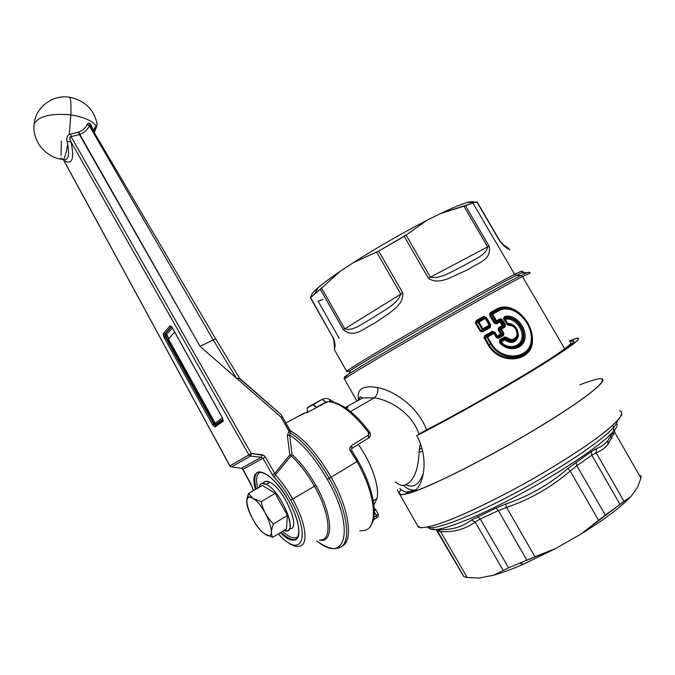 <?xml version="1.0" encoding="UTF-8"?>
<svg xmlns="http://www.w3.org/2000/svg" width="675" height="675" viewBox="0 0 675 675"><rect width="100%" height="100%" fill="white"/><g stroke="black" fill="none" stroke-linecap="round" stroke-linejoin="round"><path stroke-width="1.01" d="M405.084 491.94C406.932 492.244 410.594 491.484 416.062 489.662L415.294 489.915M570.012 341.558L572.662 340.858C578.205 340.47 564.072 350.705 530.255 371.579C497.281 391.694 451.027 417.673 419.842 433.628L426.608 429.84C473.901 405.464 547.155 362.365 564.713 348.789L522.45 276.564L529.968 273.206L522.45 276.564L564.713 348.789C547.155 362.365 473.901 405.464 426.608 429.84C417.968 406.814 394.681 390.892 377.722 387.551C362.863 385.045 356.476 389.171 358.568 399.929C356.476 389.171 362.863 385.045 377.722 387.551C378.27 391.863 377.131 395.288 374.296 397.82L362.737 397.896L357.767 400.748L362.737 397.896L374.296 397.82C377.131 395.288 378.27 391.863 377.722 387.551C394.681 390.901 417.968 406.814 426.608 429.84L419.842 433.628C449.837 418.281 493.83 393.643 526.517 373.849C560.225 353.227 575.952 342.217 573.699 340.824L570.012 341.558M401.22 489.637C396.394 495.248 399.929 496.15 411.843 492.345C422.989 489.181 430.203 459.886 416.77 435.67L421.47 432.802C450.883 417.682 492.936 394.132 524.846 374.861C557.812 354.78 574.206 343.499 574.028 341.027C574.206 343.499 557.812 354.78 524.846 374.861C492.936 394.132 450.883 417.682 421.47 432.802L416.77 435.67C448.132 419.639 494.412 393.736 528.803 372.912C564.233 351.245 580.762 339.685 578.374 338.234C577.285 338.023 574.358 338.901 569.599 340.858C587.183 333.914 578.737 341.432 544.269 363.412C509.726 385.054 453.33 417.007 416.77 435.67C430.203 459.886 422.989 489.181 411.834 492.337C438.235 483.967 514.493 443.821 562.418 412.535L580.222 400.511C589.866 393.491 596.708 387.897 600.758 383.729C603.129 380.472 602.783 378.776 599.712 378.633C595.215 379.35 588.6 381.417 579.867 384.826M405.937 484.793C413.362 488.396 419.175 484.574 423.385 473.335C419.175 484.574 413.362 488.396 405.937 484.793M570.594 342.554C571.843 342.841 569.877 344.917 564.713 348.789M344.554 379.232L344.436 379.038C346.089 377.19 376.81 358.746 419.352 334.252C461.827 309.774 506.596 284.757 522.45 276.564L520.763 275.535L528.314 272.202L520.763 275.535L522.45 276.564C506.596 284.757 461.827 309.774 419.352 334.252C376.81 358.746 346.089 377.19 344.436 379.038L344.554 379.232M497.154 336.125L494.977 332.269L492.362 331.265L484.886 335.534L484.051 337.854L488.362 345.305C500.327 365.715 531.562 361.96 532.398 341.761C534.22 322.009 512.291 299.666 496.15 309.327L490.092 312.761L489.535 315.157L494.167 323.148L496.555 323.873L500.032 321.865L502.208 325.603L498.724 327.611L498.167 330.024L500.563 334.15L497.197 336.091L500.563 334.15L501.483 334.741L497.602 336.985L497.197 336.091L496.775 336.766L494.37 332.623L493.012 332.007L485.494 336.293L484.743 337.458L489.054 344.908C500.799 364.677 531.031 360.695 531.942 341.339C533.832 322.161 512.401 300.552 496.851 310.036L490.776 313.478L490.371 314.685L495.011 322.667L496.26 322.928L499.989 320.777L500.032 321.865L500.766 321.089L503.255 325.367L502.208 325.603L503.137 326.194L499.407 328.345L499.011 329.552L501.55 333.931L500.563 334.15L498.167 330.024L499.011 329.552L498.167 330.024L498.724 327.611L499.407 328.345L498.724 327.611L502.208 325.603L500.032 321.865L496.555 323.873L496.26 322.928L496.555 323.873L494.167 323.148L495.011 322.667L494.167 323.148L489.535 315.157L490.371 314.685L489.535 315.157L490.092 312.761L490.776 313.478L490.092 312.761L496.15 309.327L496.851 310.036L496.15 309.327C512.291 299.666 534.22 322.009 532.398 341.761C531.562 361.96 500.327 365.707 488.362 345.305L489.054 344.908L488.362 345.305L484.051 337.854L484.743 337.458L484.051 337.854L484.886 335.534L485.494 336.293L484.886 335.534L492.362 331.265L493.012 332.007L492.362 331.265L494.977 332.269L494.37 332.623L494.977 332.269L497.602 336.985L496.775 336.766L496.935 337.179L494.539 333.045L493.265 332.665L486.987 336.277L486.894 337.441L490.691 343.997C501.652 363.158 530.786 360.104 531.697 340.85C533.452 322.287 512.865 301.371 497.559 310.382L492.016 313.529L491.839 314.744L495.695 321.376L496.842 321.832L500.538 319.714L499.989 320.777L500.766 321.089L500.032 321.865L499.989 320.811L496.26 322.928L496.842 321.832L496.26 322.928L495.011 322.667L495.695 321.376L495.011 322.667L490.371 314.685L491.839 314.744L490.371 314.685L490.776 313.478L492.016 313.529L490.776 313.478L496.851 310.036L497.559 310.382L496.851 310.036C512.401 300.544 533.832 322.161 531.942 341.339C531.023 360.695 500.799 364.677 489.054 344.908L490.691 343.997L489.054 344.908L484.743 337.458L486.894 337.441L484.743 337.458L485.494 336.293L486.987 336.277L485.494 336.293L493.012 332.007L493.265 332.665L493.012 332.007L494.37 332.623L496.775 336.766L497.602 336.985L501.483 334.741L500.563 334.15L501.55 333.931L501.398 334.716L501.593 333.931L501.483 334.741L502.748 334.8L497.863 337.635L496.775 336.766M486.329 317.377L483.713 316.364L476.229 320.591L475.386 322.903L480.305 331.4L482.743 331.838L490.193 327.535L490.624 324.785L486.329 317.377L490.624 324.785L490.025 325.131L485.722 317.723L486.329 317.377L485.722 317.723L484.363 317.107L476.837 321.342L476.077 322.507L480.997 331.003L482.397 330.936L489.881 326.607L490.025 325.131L490.624 324.785L490.193 327.535L489.881 326.607L490.193 327.535L482.743 331.838L482.397 330.936L482.743 331.838L480.305 331.4L480.997 331.003L480.305 331.4L475.386 322.903L476.077 322.507L475.386 322.903L476.229 320.591L476.837 321.342L476.229 320.591L483.713 316.364L484.363 317.107L483.713 316.364L486.329 317.377M418.964 434.337C412.577 413.615 390.496 400.123 374.296 397.82L350.502 411.548L374.296 397.82C390.496 400.123 412.577 413.615 418.964 434.337M345.144 377.131C343.339 377.831 344.495 376.836 348.621 374.144C366.93 361.758 493.265 289.339 520.763 275.535L516.358 275.417L521.826 272.751C523.901 271.839 524.365 271.839 523.218 272.751C524.365 271.839 523.901 271.839 521.826 272.751L516.358 275.417L520.763 275.535C493.265 289.339 366.93 361.758 348.621 374.144C344.495 376.836 343.339 377.831 345.144 377.131M346.756 408.696L348.005 406.831L345.305 407.692L348.005 406.831L346.756 408.696M377.021 498.53C379.721 486.667 371.528 462.696 358.282 444.462C371.528 462.696 379.721 486.667 377.021 498.53L373.326 500.858L377.021 498.53L373.942 505.001L377.021 498.53M420.314 443.391L419.099 452.191C418.238 470.745 413.471 481.739 404.772 485.173C413.471 481.739 418.238 470.745 419.099 452.191L422.702 451.389L419.099 452.191L419.403 448.748L422.077 448.858L419.403 448.748L420.314 443.391M332.885 337.39L310.601 297.54L332.868 337.357C334.049 340.723 334.572 344.866 334.454 349.785C333.754 348.013 337.019 347.532 333.087 337.137C337.019 347.532 333.754 348.013 334.454 349.785L346.688 371.343C348.165 369.411 377.089 351.802 417.116 328.683C457.085 305.589 499.407 282.066 514.671 274.387C499.407 282.066 457.085 305.589 417.116 328.683C377.089 351.802 348.165 369.411 346.688 371.343L346.688 371.343C346.14 372.136 347.498 371.798 350.764 370.322C368.609 358.079 489.594 288.698 516.358 275.417L514.671 274.387C520.18 271.612 522.644 270.591 522.045 271.325C522.644 270.591 520.18 271.612 514.671 274.387L516.358 275.417C489.594 288.698 368.609 358.079 350.764 370.322L348.621 374.144C344.79 377.477 343.389 379.114 344.436 379.038L356.999 401.186M503.027 333.998L501.55 333.931L499.011 329.552L500.487 329.619L503.027 333.998L502.748 334.8L501.483 334.741L501.593 333.931L503.027 333.998L500.487 329.619L499.011 329.552L499.407 328.345L500.656 328.396L500.487 329.619L501.348 329.13L503.888 333.501L502.748 334.8L503.432 335.534L498.521 338.386L497.863 337.635L502.748 334.8L503.432 335.534L503.888 333.501L503.432 335.534L498.521 338.386L496.319 337.551L493.914 333.408L487.612 337.036L491.408 343.583C502.149 362.104 530.246 358.838 531.225 340.436C533.039 322.448 512.958 302.265 498.268 311.091L492.699 314.255L496.555 320.887L500.259 318.76L504.512 325.451L503.272 325.375L503.137 326.194L504.343 326.27L500.656 328.396L499.407 328.345L503.137 326.194L502.208 325.603L503.255 325.367L503.111 326.185L503.272 325.375L500.766 321.089L502.242 319.461L505.423 324.928L504.343 326.27L503.137 326.194L503.272 325.375L504.512 325.451L501.331 319.984L500.766 321.089L499.989 320.811L500.774 321.072L499.989 320.777L500.538 319.714L496.842 321.832L495.695 321.376L496.555 320.887L496.842 321.832M490.025 325.131L485.722 317.723L490.025 325.131L489.881 326.607L489.443 326.076L490.025 325.131M489.443 326.076L489.881 326.607L482.397 330.936L483.165 329.67L489.443 326.076L489.122 325.156L485.249 318.482L485.882 318.127L484.608 317.748L478.322 321.325L478.221 322.481L482.102 329.181L483.165 329.67L482.397 330.936L480.997 331.003L482.102 329.181L480.997 331.003L476.077 322.507L478.221 322.481L476.077 322.507L476.837 321.342L478.322 321.325L476.837 321.342L484.363 317.107L484.608 317.748L484.363 317.107L485.722 317.723L489.746 324.793L489.122 325.156L489.746 324.793L489.443 326.076L483.165 329.67L482.102 329.181L489.122 325.156L489.443 326.076M345.127 407.573L362.737 397.896L361.108 397.136C360.669 397.71 360.113 394.597 359.168 399.946M346.283 407.725L348.005 406.831M395.373 481.739C398.436 484.726 401.566 485.865 404.781 485.173M501.348 329.13L500.487 329.619L500.656 328.396L501.348 329.13L505.043 326.987L501.348 329.13L503.888 333.501M500.664 328.396L504.343 326.27L505.043 326.987L505.423 324.928L502.242 319.461L500.259 318.76L495.695 321.376L491.839 314.744L492.699 314.255L491.839 314.744L492.016 313.529L492.699 314.255L498.268 311.091L497.559 310.382L498.268 311.091C512.958 302.265 533.039 322.448 531.225 340.436C530.246 358.838 502.141 362.104 491.408 343.583L490.691 343.997L491.408 343.583L487.612 337.036L486.894 337.441L493.914 333.408L493.265 332.665L493.914 333.408L494.539 333.045L493.914 333.408L496.319 337.551L498.521 338.386L496.935 337.179L496.319 337.551M492.016 313.529L497.559 310.382C512.865 301.371 533.452 322.287 531.697 340.85C530.786 360.104 501.652 363.158 490.691 343.997L486.894 337.441L486.987 336.277L487.612 337.036M486.996 336.277L493.265 332.665L494.539 333.045L496.935 337.179M478.322 321.325L478.938 322.076L478.221 322.481L478.322 321.325L484.608 317.748L485.249 318.482L489.122 325.156L482.102 329.181L478.221 322.481L478.938 322.076L483.165 329.67M482.819 328.767L478.938 322.076L485.249 318.482L484.608 317.748L485.882 318.127L478.929 322.068M514.671 274.387L472.93 202.989L476.82 201.893L499.972 241.464C508.646 251.691 509.557 247.902 509.684 250.206C509.557 247.911 508.646 251.691 499.972 241.464L477.023 201.774L473.943 202.331C472.551 199.935 461.329 203.715 440.277 213.671C452.52 207.824 461.565 204.086 467.412 202.449L474.998 202.357L472.93 202.989L514.671 274.387M316.263 407.413L325.637 402.114L327.763 401.743L325.637 402.114L316.263 407.413L312.837 404.629C313.833 404.401 314.972 405.329 316.263 407.413M309.808 406.122L322.388 399.305L325.637 402.114L322.388 399.305L307.1 408.097L309.808 406.122M307.631 412.214L307.1 408.097L307.631 412.214M357.801 460.898L351.92 450.917L350.747 451.406L351.92 450.917L357.986 460.839L356.957 461.557L350.747 451.406C349.422 449.035 349.675 447.112 351.506 445.635L352.038 448.36L368.643 437.982L352.038 448.36L351.506 445.635C349.532 448.369 349.279 450.292 350.747 451.406L356.957 461.557L357.801 460.898M313.023 404.57L322.388 399.305C324.962 398.064 327.493 398.199 329.974 399.693L329.645 401.431L329.602 399.752M332.868 337.357L310.331 297.667L320.313 289.28L343.33 329.721C354.434 338.842 363.218 328.413 374.304 323.376L388.749 313.715C394.689 308.686 403.507 303.277 402.789 292.958L378.683 251.058L404.19 236.368L428.406 278.269C434.708 282.8 441.678 280.8 447.576 278.91L468.771 269.257C478.55 262.33 491.687 260.246 489.113 246.139L465.505 205.715L472.93 202.989L440.277 213.671L426.651 220.455L406.072 235.086L430.397 277.172C441.18 279.45 454.14 269.949 464.105 265.503C473.546 259.639 486.076 255.454 487.654 246.873L463.902 206.187L465.505 205.715L489.113 246.139L487.654 246.873L489.113 246.139C491.687 260.246 478.55 262.33 468.771 269.257L447.576 278.91C441.678 280.8 434.708 282.8 428.406 278.269L430.397 277.172L428.406 278.269L404.19 236.368L406.072 235.086L378.683 251.058L353.168 262.769C377.182 247.472 401.676 233.364 426.651 220.455C401.676 233.364 377.182 247.472 353.168 262.769L340.225 271.282L321.57 288.107L344.739 328.818C353.084 331.661 363.285 322.844 373.283 317.562C382.312 311.116 397.271 304.619 400.815 294.14L376.608 252.045L378.683 251.058L402.789 292.958L400.815 294.14L402.789 292.958C403.507 303.277 394.689 308.686 388.758 313.715L374.304 323.376C363.218 328.413 354.434 338.842 343.33 329.721L344.739 328.818L343.33 329.721L320.313 289.28L321.57 288.107L310.5 297.633M496.555 320.887L492.699 314.255M507.659 323.747L507.566 323.232C514.553 324.051 518.155 328.328 518.392 336.066C516.038 342.883 511.439 344.183 504.596 339.981L505.111 339.086C511.38 343.027 515.624 341.862 517.843 335.627C517.615 328.48 514.283 324.616 507.845 324.042L507.845 324.042C514.283 324.616 517.615 328.48 517.843 335.627C515.624 341.862 511.38 343.027 505.102 339.112L500.445 341.263L500.344 342.25C508.14 351.101 521.994 348.013 523.117 337.66C524.661 327.383 513.979 315.681 504.883 318.381L504.647 319.241L505.297 319.334L507.566 323.232L507.398 324.186L504.149 318.6L508.03 324.523C514.181 324.844 517.388 328.413 517.641 335.222C515.396 341.196 511.405 342.107 505.651 337.973L499.939 340.833L499.972 341.938C507.862 351.65 523.142 348.688 523.884 337.584C525.066 326.793 513.861 314.516 504.377 317.765L503.685 318.87L506.933 324.464L508.537 325.308C514.013 325.561 516.856 328.725 517.075 334.8C515.067 340.082 511.498 340.909 506.368 337.272L504.638 336.985L499.627 339.905L499.475 342.478C507.963 352.78 524.078 349.507 525.023 337.762C526.441 326.211 514.316 313.175 504.242 316.744L503.685 318.87L504.149 318.6L507.398 324.186L506.933 324.464L503.685 318.87L504.242 316.744C514.316 313.175 526.441 326.211 525.023 337.762C524.087 349.507 507.954 352.78 499.475 342.478L499.627 339.905L504.638 336.985L506.368 337.272C511.498 340.909 515.067 340.082 517.075 334.8C516.856 328.725 514.013 325.561 508.537 325.308L506.933 324.464M504.512 325.451L504.343 326.27L505.043 326.987L505.423 324.928M500.259 318.76L502.242 319.461L500.538 319.714L500.259 318.76M339.162 338.259L318.111 301.21L322.979 299.388M500.209 241.464L503.972 245.295C506.976 247.447 506.216 245.886 509.288 249.387M476.82 201.893L474.998 202.357M359.792 530.82L364.137 530.533C378.734 528.145 376.043 494.682 356.957 461.557L331.138 477.225C317.841 454.402 304.239 438.885 290.334 430.675C304.239 438.885 317.841 454.402 331.138 477.225L356.957 461.557C376.043 494.682 378.734 528.145 364.137 530.533M304.324 413.353L297.236 416.821L303.362 413.513L309.066 411.556L326.101 402.46L328.784 401.625C340.546 403.085 353.759 413.353 368.423 432.447C369.183 432.962 369.09 433.898 368.128 435.257L351.506 445.635L368.128 435.257L368.643 437.982L368.423 432.447L369.622 432.101L368.423 432.447C353.759 413.353 340.546 403.085 328.784 401.625L325.823 402.57L309.066 411.556M319.781 400.553L319.123 400.882L319.781 400.553M324.245 398.621L322.203 399.364L324.245 398.621M311.369 295.895C311.04 294.562 313.343 291.777 318.279 287.516C323.274 283.238 330.59 277.83 340.225 271.282C320.574 284.757 310.956 292.958 311.369 295.895L310.331 297.667M504.934 337.93L504.638 336.985L504.478 338.943L504.934 337.93L499.939 340.833L499.627 339.905L500.445 341.263L499.576 341.238M499.972 341.938L499.475 342.478L500.344 342.25L499.972 341.938C507.87 351.65 523.133 348.688 523.884 337.584C525.066 326.793 513.861 314.516 504.377 317.765L504.242 316.744M463.902 206.187L487.654 246.873L430.397 277.172L406.072 235.086L426.651 220.455L440.277 213.671L463.902 206.187M281.374 415.058L280.749 414.281C282.108 415.733 282.184 416.661 280.977 417.066L289.069 431.401L287.331 435.324L289.659 434.945C302.695 443.711 315.259 458.544 327.358 479.436C354.814 527.065 346.621 564.173 318.33 542.076C346.621 564.173 354.814 527.065 327.358 479.436L329.282 478.347L327.358 479.436C315.259 458.544 302.695 443.711 289.659 434.945L290.225 432.743L289.659 434.945L287.331 435.324L289.069 431.392L290.225 432.743C303.674 441.45 316.693 456.654 329.282 478.347C348.806 512.443 352.164 546.32 337.837 548.075C352.164 546.32 348.806 512.443 329.282 478.347L331.138 477.225C349.346 509.068 353.767 541.426 341.871 546.159C353.767 541.426 349.346 509.068 331.138 477.225L329.282 478.347C316.693 456.654 303.674 441.45 290.225 432.743L280.741 416.872L236.301 378.042C238.275 378.726 239.372 378.793 239.574 378.253L280.749 414.281L239.448 378.523M374.228 508.182L375.806 509.752L374.33 511.026L375.806 509.752L378.135 513.894L376.481 515.759L376.684 517.801L376.481 515.759L374.321 511.928L376.481 515.759L373.823 517.565L378.127 514.308M308.002 412.079L306.087 412.838M487.654 246.873C486.076 255.454 473.546 259.639 464.105 265.503C454.14 269.949 441.18 279.45 430.397 277.172L487.654 246.873M376.608 252.045L400.815 294.14L344.739 328.818L321.57 288.107L340.225 271.282L353.168 262.769L376.608 252.045M400.815 294.14C397.271 304.619 382.312 311.116 373.283 317.562C363.277 322.844 353.093 331.661 344.739 328.818L400.815 294.14M505.237 337.711L505.651 337.973C511.405 342.107 515.396 341.196 517.641 335.222C517.388 328.413 514.181 324.844 508.03 324.523M507.845 324.042L505.297 319.334L504.655 319.25L504.883 318.414L505.297 319.334C513.759 317.242 523.268 328.042 521.994 337.449C521.092 347.017 508.402 349.971 501.103 342.031C508.402 349.971 521.092 347.017 521.994 337.449C523.268 328.05 513.759 317.242 505.297 319.334L504.883 318.381C513.979 315.681 524.661 327.383 523.117 337.66C522.003 348.013 508.14 351.101 500.344 342.25L504.596 339.981L501.103 342.031L500.479 341.288L500.344 342.25L500.445 341.263L504.478 338.943L505.111 339.086L504.47 339.019L504.596 339.981C511.439 344.183 516.038 342.883 518.392 336.066C518.155 328.328 514.553 324.051 507.566 323.232L507.237 323.688L504.655 319.25L504.883 318.381L504.655 319.25L504.141 318.592M503.921 317.993L504.377 317.765M369.622 432.101C370.811 433.958 370.718 435.721 369.36 437.392L368.736 437.923M290.503 431.511L290.41 430.81L289.887 432.219M289.693 432.262L280.977 417.066L289.693 432.262M239.583 378.287C239.541 378.751 238.452 378.667 236.301 378.042L280.977 417.066M504.596 339.981L504.47 339.019L505.102 339.112L504.596 339.981M500.386 342.25L500.479 341.288L501.103 342.031L500.386 342.25M236.301 378.042L213.165 339.863L215.738 338.943L213.165 339.863L91.935 130.199L92.838 130.174L91.935 130.199L213.165 339.863L236.301 378.042L200.095 346.41L236.301 378.042M291.507 454.975L289.811 454.942L287.331 435.324L289.811 454.942L274.742 473.428L265.368 456.967L263.95 455.439L251.252 453.549L71.052 136.62L79.447 134.578L200.095 346.41L213.165 339.863L200.095 346.41L79.836 134.435C84.308 132.705 87.488 129.853 89.37 125.879L91.935 130.199L89.37 125.879C89.336 124.605 89.851 124.968 90.914 126.951L91.867 128.714M289.659 434.945L292.03 454.486L289.659 434.945M63.399 159.739L229.922 465.843L231.491 466.923L250.56 456.081L261.326 457.262L241.414 468.214L261.326 457.262L263.022 458.359L242.924 469.311L251.497 485.063L242.924 469.311L241.414 468.214L231.314 466.931L241.414 468.214L242.814 469.344L263.022 458.359L272.388 474.803L274.742 473.428L275.299 474.955L291.068 455.844C299.438 463.388 307.243 473.521 314.483 486.245C330.353 513.987 332.421 541.046 319.756 540.076C332.421 541.046 330.353 513.987 314.483 486.245L315.908 485.452C332.961 515.194 334.066 543.518 319.477 540.16C334.066 543.518 332.961 515.194 315.908 485.452C308.526 472.483 300.569 462.164 292.03 454.486C300.569 462.164 308.526 472.483 315.908 485.452L314.483 486.245C307.243 473.521 299.438 463.388 291.068 455.844L275.299 474.955L274.742 473.428L272.388 474.803L263.022 458.359L261.326 457.262L250.56 456.081L251.252 453.549L248.915 454.942L71.01 141.885C69.584 139.447 69.601 137.692 71.052 136.62L70.808 134.055L78.384 132.173L79.439 134.578L71.052 136.62L251.252 453.549L262.027 454.739L261.326 457.262L262.027 454.739L263.95 455.439L265.368 456.967L263.022 458.359L265.368 456.967L274.742 473.428L289.811 454.942L291.077 455.271L291.068 455.844L292.03 454.486M252.484 487.502L253.42 490.683L251.387 485.097L253.294 490.759M241.321 468.231L242.814 469.336L252.264 487.223M231.398 466.94L241.152 468.18M229.922 465.843L63.931 160.532C72.208 165.316 74.562 159.106 71.01 141.885L248.915 454.942L229.922 465.843L251.252 453.549L250.56 456.081L248.915 454.942L250.56 456.081L231.491 466.923L229.922 465.843M79.439 134.578L78.393 132.182L78.798 132.038C82.747 130.511 85.556 127.997 87.218 124.487L89.37 125.879C87.488 129.853 84.308 132.705 79.836 134.435L78.798 132.038L79.439 134.578M290.655 500.108C312.002 537.359 301.32 560.225 278.362 533.849C301.32 560.225 312.002 537.359 290.655 500.108L292.68 499.011L287.077 489.839C281.703 482.254 277.771 477.284 275.299 474.955L274.067 477.115C280.015 483.376 285.55 491.037 290.655 500.108C285.542 491.037 280.015 483.376 274.067 477.115L273.198 476.061L274.067 477.115L275.299 474.955C281.534 481.494 287.331 489.518 292.68 499.011L314.483 486.245L292.68 499.011C301.379 515.135 305.471 528.196 304.965 538.203C305.471 528.196 301.379 515.135 292.68 499.011L290.655 500.108M272.388 474.803L273.198 476.061L272.388 474.803M288.681 500.909C271.122 468.568 247.514 462.097 255.445 489.493C252.922 478.913 254.07 473.032 258.896 471.867C267.384 472.272 277.307 481.95 288.681 500.909C299.649 520.222 302.164 539.392 294.325 540.093C290.68 540.54 286.023 538.042 280.361 532.617C299.202 552.125 306.087 531.242 288.681 500.909M71.01 141.885L67.044 141.547L71.01 141.885C74.562 159.106 72.208 165.316 63.931 160.532L229.821 465.885L231.213 466.864M222.413 417.8L223.079 421.242L214.954 427.022L212.574 424.87L163.991 337.331L165.122 336.614L164.599 334.252L171.34 326.523L164.599 334.252L163.198 333.788L163.991 337.331L212.574 424.87L214.954 427.022L223.079 421.242L222.396 417.774L172.361 327.797L170.049 325.882L163.198 333.788L164.599 334.252L165.122 336.614L163.991 337.331L163.198 333.788L170.049 325.882L172.361 327.797L222.353 417.825M61.332 141.294L61.062 155.385M93.487 129.786L93.926 129.094M90.053 125.558C89.235 124.419 89.007 124.529 89.37 125.879L87.218 124.487C88.121 122.749 89.235 122.681 90.551 124.293L91.041 127.153L90.585 124.124L92.019 127.28L91.471 127.879L92.019 127.28L92.846 130.199L90.551 124.293C88.948 122.723 87.843 122.791 87.218 124.487C85.522 128.022 82.721 130.537 78.798 132.038L69.221 134.435L70.867 114.893C83.413 116.859 91.859 120.521 96.204 125.871L92.964 130.402L95.403 127.086L94.821 128.798L96.204 125.871M90.914 126.951L92.804 130.132L91.927 130.182L92.804 130.3M96.23 125.904C91.901 120.538 83.447 116.868 70.867 114.893C51.3 113.071 39.066 116.007 34.155 123.694L33.927 127.313L34.155 123.694C39.066 116.007 51.3 113.071 70.867 114.893L69.221 134.435C66.968 136.148 66.243 138.518 67.044 141.547L67.736 144.534C69.643 155.25 68.318 160.253 63.771 159.545C68.327 160.253 69.652 155.25 67.736 144.534L67.044 141.547C66.167 138.713 66.892 136.342 69.221 134.435L70.808 134.055L71.052 136.62C69.643 136.645 69.508 138.097 70.647 140.974M298.181 546.37C302.122 546.37 304.383 543.645 304.965 538.203C304.383 543.645 302.122 546.37 298.181 546.37C296.629 546.674 294.182 546.016 290.832 544.413C286.909 541.941 285.263 541.316 278.227 533.933M257.529 472.255C254.467 474.77 254.003 480.372 256.129 489.088C254.003 480.372 254.467 474.77 257.529 472.255M281.045 532.195C286.706 537.621 291.364 540.11 295.017 539.663L296.367 539.232C292.688 540.768 287.575 538.422 281.045 532.195M60.902 158.06L62.699 159.435C64.159 159.967 65.829 155.005 67.736 144.534C65.829 155.005 64.159 159.967 62.699 159.435C45.664 157.748 31.733 140.67 34.155 123.694C35.817 107.004 52.76 94.441 69.474 97.217L69.01 97.149L69.474 97.217C70.774 98.491 71.229 104.389 70.867 114.893C71.229 104.389 70.774 98.491 69.474 97.217C84.78 100.389 94.044 109.468 97.259 124.445L96.668 125.322M172.403 327.881L171.349 326.379M223.079 421.242L223.147 420.069L223.079 421.242M215.325 425.613L214.954 427.022L215.325 425.613L223.248 419.96M212.574 424.87L213.739 424.187L215.291 425.638L213.739 424.187L212.574 424.87M165.122 336.614L213.739 424.187L214.447 423.799L215.814 425.267L214.447 423.799L213.739 424.187L165.122 336.614L165.839 336.268L165.122 336.614M93.876 131.929L95.656 127.904L93.876 131.929M96.736 126.537L95.656 127.904M95.588 127.077L95.386 128.022M90.551 124.293L90.99 127.069M261.259 471.977C256.677 473.015 255.462 478.423 257.631 488.211C255.462 478.423 256.677 473.015 261.259 471.977M282.538 531.276C289.98 538.059 295.27 539.637 298.409 535.992C295.27 539.637 289.98 538.059 282.538 531.276M165.316 333.906L165.839 336.268L214.447 423.799L215.612 423.115L216.405 423.832L222.944 419.141L216.405 423.832L216.43 424.82L215.612 423.115L214.447 423.799L165.839 336.268L165.316 333.906L164.599 334.252L166.717 334.37L166.978 335.551L165.839 336.268L166.978 335.551L168.742 338.723L166.717 334.37L165.316 333.906L171.56 326.751L165.316 333.906M215.215 425.655L223.062 420.449L222.345 417.817L172.319 327.864M289.491 528.685C301.995 530.795 284.268 488.616 269.831 482.254C267.005 480.845 264.954 480.954 263.672 482.566L265.807 481.309L269.831 482.254C283.584 488.27 301.269 528.407 290.385 528.635L289.035 529.478M172.37 327.94L166.717 334.37L172.37 327.94M284.023 530.356L286.926 530.778C297.759 530.592 280.015 490.404 266.313 484.329L269.831 482.254L266.313 484.329L261.613 483.536L260.01 484.852L259.158 487.308C259.875 483.368 262.263 482.372 266.313 484.329C282.133 491.552 299.649 537.604 284.023 530.356M215.848 422.685L222.37 417.85L215.848 422.685M286.453 528.854L287.407 515.405L275.147 493.332L262.356 485.426L275.147 493.332L287.407 515.405L286.453 528.854L272.734 537.325L286.453 528.854M174.673 332.092L168.472 339.019L215.139 423.073L168.472 339.019L174.673 332.092M264.541 533.773L272.734 537.325C270.844 534.246 271.088 529.782 273.476 523.927L287.407 515.405L273.476 523.927C267.199 517.801 263.09 510.384 261.149 501.677L275.147 493.332L261.149 501.677L252.931 498.369L248.518 493.577L262.356 485.426L248.518 493.577C247.075 497.635 246.51 500.766 246.839 502.976L246.772 501.761M246.78 501.162L248.518 493.577L252.922 498.386C249.708 496.513 247.725 496.943 246.974 499.669C244.806 506.621 256.146 528.449 264.769 533.933L264.676 533.866M273.476 523.927C271.088 529.782 270.844 534.246 272.734 537.325L265.039 534.111C279.45 544.388 266.684 506.174 252.922 498.386L261.149 501.677C263.09 510.384 267.199 517.801 273.476 523.927M265.039 534.111C251.665 526.061 239.026 489.367 252.922 498.386C266.684 506.174 279.45 544.388 265.039 534.111M602.243 378.928L602.294 381.687C599.873 384.919 594.759 389.559 586.955 395.609C569.236 408.755 538.912 427.857 505.853 446.538C472.728 465.058 441.062 480.819 420.981 488.962C411.927 492.413 405.422 494.328 401.465 494.708L399.144 493.172L399.828 494.404C402.157 494.868 406.882 493.94 413.986 491.611C422.432 488.455 432.92 483.958 445.432 478.119C465.927 468.239 488.32 456.435 512.595 442.716C536.633 428.878 557.246 416.154 574.442 404.536C584.575 397.448 592.346 391.534 597.755 386.783C601.712 382.809 603.214 380.185 602.26 378.937L602.243 378.928M399.769 494.37L399.144 493.273L399.769 494.37M621.27 411.328L621.785 414.652C619.869 418.146 615.448 422.921 608.513 428.988C592.667 442.049 564.848 460.477 533.292 478.592C501.55 496.581 469.682 512.198 447.483 520.838C431.772 526.677 421.867 528.702 418.34 527.082L399.828 494.404M417.42 525.538L420.314 527.732C424.794 527.783 431.966 526.179 441.821 522.923C463.573 515.067 497.281 498.892 531.419 479.663C557.39 464.721 579.234 450.833 596.962 438.007C607.171 430.228 614.587 423.79 619.22 418.677C622.156 414.458 622.325 411.809 619.709 410.712M602.252 378.937C607.711 381.291 579.876 402.798 533.393 430.574C487.013 458.333 433.46 485.317 411.843 492.345L411.235 492.514C407.489 493.366 403.658 491.982 399.718 488.379C403.878 492.193 407.919 493.509 411.834 492.337C405.346 494.48 401.347 495.163 399.836 494.395L397.297 489.915M403.903 485.73C407.793 489.341 411.615 490.717 415.378 489.864L415.808 489.738M617.169 421.006C617.169 422.474 615.988 424.575 613.642 427.317L612.588 425.444L613.642 427.317C602.691 440.336 559.702 469.311 514.662 493.324C469.597 517.396 433.325 530.938 427.739 527.074C433.325 530.938 469.597 517.396 514.662 493.324C559.702 469.311 602.691 440.336 613.642 427.317C615.988 424.575 617.169 422.474 617.169 421.006M613.659 431.165L607.888 440.572L613.659 431.165L613.642 427.317L613.659 431.165C602.952 444.032 561.187 472.298 517.219 495.762C473.209 519.294 437.341 532.685 431.257 529.107C437.341 532.685 473.209 519.294 517.219 495.762C561.187 472.298 602.952 444.032 613.659 431.165C616.891 427.343 617.861 424.752 616.57 423.402M607.888 440.572C604.792 444.293 600.952 446.96 596.388 448.588L591.376 451.567L568.097 468.374C549.61 484.38 528.761 496.294 505.567 504.115L495.99 508.047L471.445 520.003C461.978 527.2 450.723 530.381 437.678 529.546C450.723 530.381 461.978 527.2 471.445 520.003L495.99 508.047L505.567 504.115C528.761 496.294 549.61 484.38 568.097 468.374L591.376 451.567L596.388 448.588C600.952 446.96 604.792 444.293 607.888 440.572L607.956 444.403L607.888 440.572M437.51 530.98L463.978 576.703L467.176 577.522L463.978 576.703L437.51 530.98L440.581 531.579L467.176 577.522L479.157 578.028L493.425 575.277L479.157 578.028L467.176 577.522L440.581 531.579C453.76 532.465 465.278 529.267 475.132 521.969L503.204 570.426L475.132 521.969L480.237 519.008L508.57 567.827L480.237 519.008L498.369 510.595L526.753 559.997L498.369 510.595L506.562 507.406L534.971 556.748L508.57 567.827L493.425 575.277C501.938 572.889 512.004 569.177 523.64 564.123L555.77 548.463L580.939 534.068L555.77 548.463L534.971 556.748L506.562 507.406C530.137 499.382 551.332 487.257 570.164 471.04L598.598 520.349L570.164 471.04L576.83 465.742L605.315 515.05L576.83 465.742L591.832 455.212L619.844 504.166L591.832 455.212L596.168 452.782L623.995 501.322L580.939 534.068C604.108 519.742 620.738 507.279 630.821 496.673L637.504 487.443L640.963 478.111L637.504 487.443L630.821 496.673L623.995 501.322L596.168 452.782C600.868 451.018 604.792 448.225 607.956 444.403L614.587 432.11L640.963 478.111L640.963 475.47L640.963 478.111L614.587 432.11L614.782 429.781L614.587 432.11L614.022 430.734L614.587 432.11L607.956 444.403C604.792 448.225 600.868 451.018 596.168 452.782L596.388 448.588L596.168 452.782L591.832 455.212L591.376 451.567L591.832 455.212L576.83 465.742L576.062 462.282L576.83 465.742L570.164 471.04L568.097 468.374L570.164 471.04C551.332 487.257 530.137 499.382 506.562 507.406L505.567 504.115L506.562 507.406L498.369 510.595L495.99 508.047L498.369 510.595L480.237 519.008L477.512 516.662L480.237 519.008L475.132 521.969L471.445 520.003L475.132 521.969C465.278 529.267 453.76 532.465 440.581 531.579L438.033 529.563L440.581 531.579L437.51 530.98L436.16 529.588M463.708 576.492L436.151 529.588M611.837 438.488L610.546 436.244L611.837 438.488M613.693 434.455L612.706 432.734L613.693 434.455M479.157 578.028L477.47 578.078L479.157 578.028M580.939 534.068L605.315 515.05L630.821 496.673C620.738 507.279 604.108 519.742 580.939 534.068M519.548 563.228L555.77 548.463L523.64 564.123L519.548 563.228L523.64 564.123C512.004 569.177 501.938 572.889 493.425 575.277L508.57 567.827L519.548 563.228M529.926 273.012C530.297 272.236 529.116 272.152 526.373 272.759L521.826 272.751C522.88 271.763 522.948 271.291 522.045 271.325M346.756 407.067L345.33 407.708M329.974 399.693L333.804 402.173M477.039 201.808L500.209 241.405M370.432 526.036C378.557 516.468 373.545 488.025 357.995 460.856M369.588 432.059C355.32 413.176 341.904 402.975 329.349 401.439L326.025 402.469L308.99 411.556L303.362 413.513L285.896 422.938M314.71 293.785L318.279 287.516M351.903 450.892L351.675 448.673M378.202 514.013C378.624 515.827 378.186 517.042 376.878 517.666M376.684 517.801L373.241 520.138M316.794 540.945L318.33 542.076C328.987 549.332 335.256 549.087 337.837 548.075L339.601 546.936M281.576 415.42L290.41 430.819M239.558 378.245L215.738 338.943M215.705 338.884L92.838 130.174M295.017 539.663L294.325 540.093M94.238 132.536L96.407 127.356M93.285 130.933L94.821 128.798M63.771 159.545L63.18 159.486M223.147 420.019L216.43 424.82M265.807 481.309L262.305 483.359M415.378 489.864L411.235 492.514M427.655 527.091C429.401 528.711 430.599 529.386 431.257 529.107L434.362 529.107"/></g></svg>
